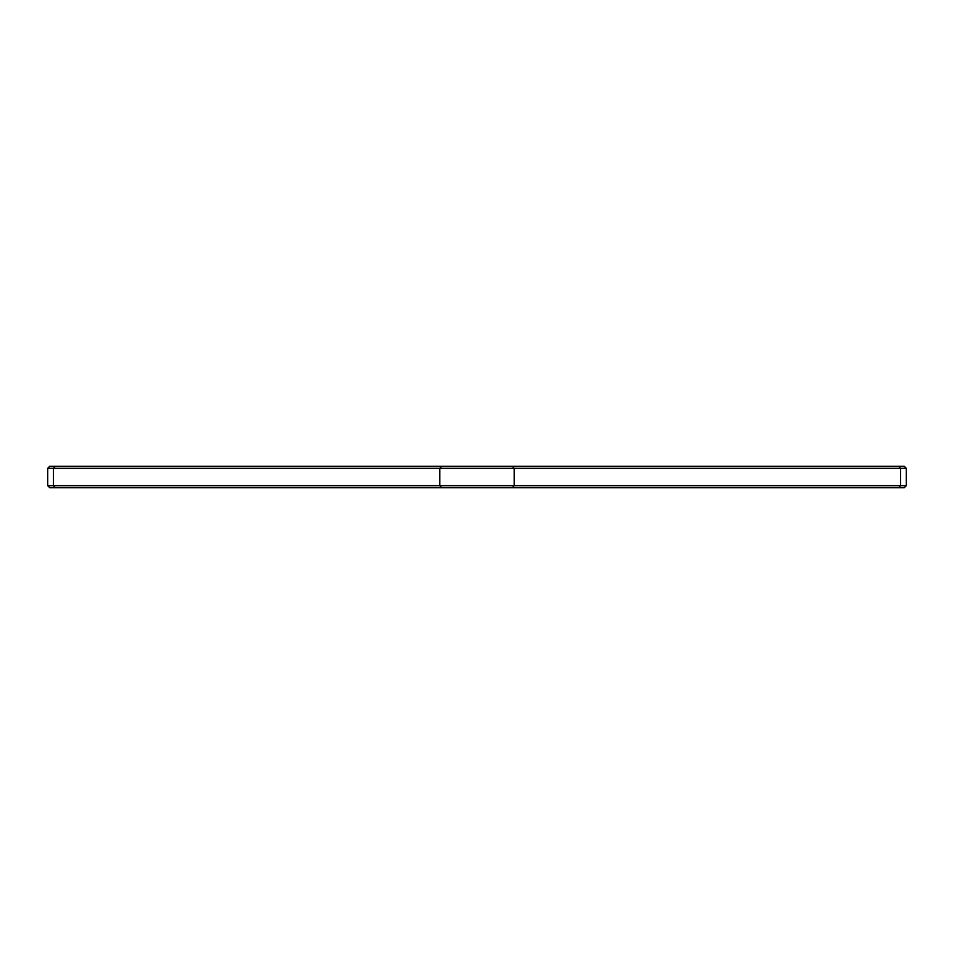 <?xml version="1.0" encoding="UTF-8"?>
<svg xmlns="http://www.w3.org/2000/svg" width="954" height="954" viewBox="0 0 954 954"><rect width="100%" height="100%" fill="white"/><g stroke="black" fill="none" stroke-linecap="round" stroke-linejoin="round"><path stroke-width="1.43" d="M55.237 466.267L53.448 468.331L906.3 468.331L904.237 466.267L49.763 466.267L47.7 468.331L53.448 468.331L53.448 485.669L906.3 485.669L906.3 468.331M47.7 485.669L53.448 485.669L55.237 487.732L49.763 487.732L47.7 485.669L47.7 468.331M906.3 485.669L904.237 487.732L55.237 487.732M441.607 466.267L439.818 468.331L439.818 485.669L441.607 487.732M512.393 466.267L514.182 468.331L514.182 485.669L512.393 487.732M898.763 466.267L900.552 468.331L900.552 485.669L898.763 487.732"/></g></svg>
